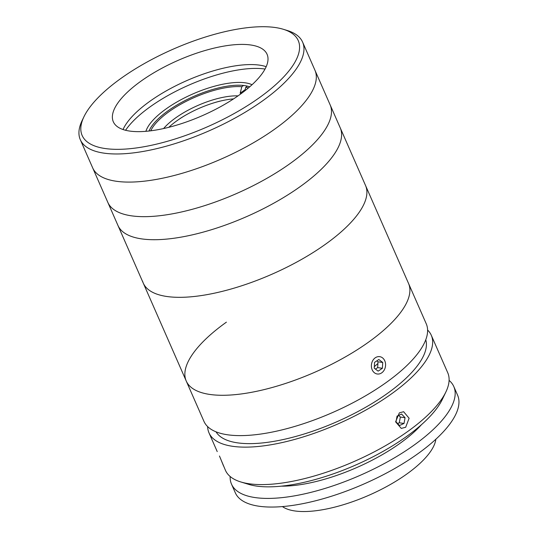 <?xml version="1.0" encoding="UTF-8"?>
<svg xmlns="http://www.w3.org/2000/svg" width="538" height="538" viewBox="0 0 538 538"><rect width="100%" height="100%" fill="white"/><g stroke="black" fill="none" stroke-linecap="round" stroke-linejoin="round"><path stroke-width="0.81" d="M259.202 97.808A118.01 42.428 -23.7 0 0 283.338 29.287A118.01 42.428 -23.7 0 0 121.184 78.245A118.01 42.428 -23.7 0 0 83.908 116.833A118.01 42.428 -23.7 0 0 131.749 148.515A118.01 42.428 -23.7 0 0 259.202 97.808M283.338 29.287L287.265 30.491A121.386 43.645 156.3 0 1 302.605 42.119A121.386 43.645 156.3 0 1 262.436 100.969A121.386 43.645 156.3 0 1 151.205 149.887A121.386 43.645 156.3 0 1 80.31 139.698A121.386 43.645 156.3 0 1 82.132 120.532L83.908 116.833M142.577 281.266A121.386 43.645 -23.7 0 0 143.236 283.055L92.65 167.816A121.386 43.645 -23.7 0 0 163.545 178.004A121.386 43.645 -23.7 0 0 274.784 129.086A121.386 43.645 -23.7 0 0 314.945 70.236L302.605 42.119M141.097 81.07A83.955 30.189 -23.7 0 0 113.316 121.776A83.955 30.189 -23.7 0 0 162.348 128.817A83.955 30.189 -23.7 0 0 239.289 94.984A83.955 30.189 -23.7 0 0 267.07 54.284A83.955 30.189 -23.7 0 0 218.031 47.236A83.955 30.189 -23.7 0 0 141.097 81.07M266.196 66.692A83.955 30.189 -23.7 0 0 149.947 101.238A83.955 30.189 -23.7 0 0 123.041 129.53M265.032 69.052A87.667 31.52 -23.7 0 0 150.31 106.692A87.667 31.52 -23.7 0 0 125.562 130.277M145.899 131.319A60.693 21.823 156.3 0 1 166.081 108.925A60.693 21.823 156.3 0 1 252.04 84.728M249.686 86.833A58.669 21.096 -23.7 0 0 168.024 110.821A58.669 21.096 -23.7 0 0 149.046 131.016M226.404 322.161A121.386 43.645 -23.7 0 0 186.235 381.012L143.236 283.055A121.386 43.645 -23.7 0 0 256.949 280.379A121.386 43.645 -23.7 0 0 365.531 185.476L340.238 127.856A121.386 43.645 -23.7 0 1 231.656 222.759A121.386 43.645 -23.7 0 1 117.943 225.435A121.386 43.645 -23.7 0 0 188.838 235.624A121.386 43.645 -23.7 0 0 300.076 186.706A121.386 43.645 -23.7 0 0 340.238 127.856L314.945 70.236A121.386 43.645 -23.7 0 1 274.784 129.086A121.386 43.645 -23.7 0 1 163.545 178.004A121.386 43.645 -23.7 0 1 92.65 167.816L80.31 139.698M289.955 163.66A121.386 43.645 -23.7 0 0 330.124 104.809A121.386 43.645 -23.7 0 1 289.955 163.66A121.386 43.645 -23.7 0 1 178.724 212.577A121.386 43.645 -23.7 0 1 107.829 202.389A121.386 43.645 -23.7 0 0 178.724 212.577A121.386 43.645 -23.7 0 0 289.955 163.66M168.811 127.311A50.579 18.184 156.3 0 1 176.847 120.808A50.579 18.184 156.3 0 1 233.579 98.884M238.031 95.872A50.579 18.184 -23.7 0 0 175.583 117.93A50.579 18.184 -23.7 0 0 163.586 128.555M150.788 130.801A57.317 20.612 156.3 0 1 169.107 111.608A57.317 20.612 156.3 0 1 241.818 86.726L240.183 93.188A52.603 18.911 156.3 0 1 241.575 93.323M244.871 90.814L245.758 87.284A57.317 20.612 156.3 0 1 248.348 87.976M243.579 85.475L241.818 86.726M245.167 89.638L240.183 93.188M245.758 87.284L247.372 86.134M374.314 366.66A89.012 32.004 -23.7 0 0 377.905 363.5M219.457 456.009L225.442 470.32A121.386 43.645 -23.7 0 0 240.782 481.947A121.386 43.645 -23.7 0 0 407.569 431.59A121.386 43.645 -23.7 0 0 445.915 391.906A121.386 43.645 -23.7 0 0 447.737 372.74L431.294 335.288A121.386 43.645 -23.7 0 0 427.602 330.036M207.634 426.594A121.386 43.645 -23.7 0 0 209 432.868A121.386 43.645 -23.7 0 0 279.894 443.05A121.386 43.645 -23.7 0 0 391.133 394.139A121.386 43.645 -23.7 0 0 431.294 335.288M399.351 412.861L403.628 411.711L409.115 418.261L405.672 427.266L401.267 428.403L395.598 421.826L399.351 412.861M445.915 391.906L442.37 399.31A114.641 41.218 156.3 0 1 406.156 436.789A114.641 41.218 156.3 0 1 248.637 484.355L240.782 481.947M216.041 431.832A114.641 41.218 -23.7 0 0 387.185 393.574A114.641 41.218 -23.7 0 0 425.766 339.767M199.659 411.59L203.942 421.341A121.386 43.645 -23.7 0 0 274.837 431.53A121.386 43.645 -23.7 0 0 386.069 382.612A121.386 43.645 -23.7 0 0 426.237 323.762L365.531 185.476A121.386 43.645 -23.7 0 1 366.19 187.264A121.386 43.645 -23.7 0 1 269.498 275.281A121.386 43.645 -23.7 0 1 143.236 283.055M368.369 342.276A121.386 43.645 -23.7 0 0 408.53 283.432A121.386 43.645 -23.7 0 1 409.189 285.221A121.386 43.645 -23.7 0 1 312.497 373.238A121.386 43.645 -23.7 0 1 186.235 381.012A121.386 43.645 -23.7 0 0 257.13 391.193A121.386 43.645 -23.7 0 0 368.369 342.276M223.546 465.995L220.324 458.026M290.809 485.794A80.922 29.092 156.3 0 1 288.24 485.498A80.922 29.092 156.3 0 1 287.568 485.397M449.095 380.386A121.386 43.645 156.3 0 1 453.803 386.56A121.386 43.645 156.3 0 1 388.497 461.254A121.386 43.645 156.3 0 1 255.348 497.61A121.386 43.645 156.3 0 1 231.508 484.139A121.386 43.645 156.3 0 1 230.15 476.493M453.803 386.56L457.596 395.201A121.386 43.645 156.3 0 1 392.289 469.896A121.386 43.645 156.3 0 1 259.141 506.251A121.386 43.645 156.3 0 1 235.301 492.781L231.508 484.139M421.503 424.65A97.782 35.158 156.3 0 1 281.408 486.15M416.789 428.678A80.922 29.092 156.3 0 1 414.885 431.328M435.847 439.243A85.643 30.794 156.3 0 1 381.139 489.466A85.643 30.794 156.3 0 1 294.965 510.972A85.643 30.794 156.3 0 1 282.443 506.588M399.505 425.524L404.018 423.46L405.053 417.723L401.577 414.045L397.057 416.109L396.022 421.846L399.505 425.524M397.629 423.547L399.29 422.787L404.018 423.46M399.29 422.787L400.326 417.051L405.053 417.723M400.326 417.051L398.719 415.356M384.374 369.767A8.763 7.068 98.1 0 0 382.457 357.81A8.763 7.068 98.1 0 0 372.592 360.884A8.763 7.068 98.1 0 0 374.509 372.841A8.763 7.068 98.1 0 0 384.374 369.767M378.153 371.139L382.404 368.281L382.74 362.471L378.813 359.512L374.562 362.37L374.226 368.18L378.153 371.139M375.45 369.102L377.676 367.615L382.404 368.281M377.676 367.615L378.006 361.798L382.74 362.471M378.006 361.798L376.782 360.877M199.901 412.108L192.873 396.136L199.901 412.108M198.73 409.452L194.063 398.86L198.73 409.452M219.807 101.151A138.932 138.932 0 0 0 179.806 118.71M193.088 396.62L186.235 381.012M217.224 451.597L209 432.868"/></g></svg>
